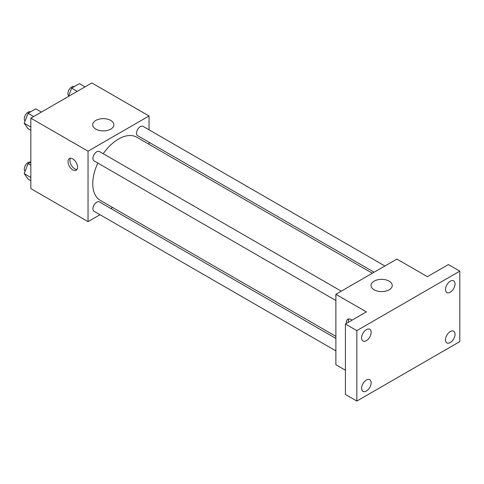 <?xml version="1.0" encoding="UTF-8"?>
<svg xmlns="http://www.w3.org/2000/svg" width="484" height="484" viewBox="0 0 484 484"><rect width="100%" height="100%" fill="white"/><g stroke="black" fill="none" stroke-linecap="round" stroke-linejoin="round"><path stroke-width="0.73" d="M100.025 214.714L88.034 221.636L30.837 188.615L30.837 118.169L91.845 82.945L149.042 115.966L149.042 129.821M112.59 207.461L110.812 208.483M97.816 163.066A36.451 21.048 120 0 0 92.759 183.684A36.451 21.048 120 0 0 100.309 200.37L335.878 336.374M372.329 273.236L136.76 137.232A36.451 21.048 120 0 0 103.207 153.724M149.042 142.272L149.042 144.323M88.034 221.636L88.034 151.19L149.042 115.966M384.889 265.988L143.04 126.354A5.391 3.116 120 0 0 138.89 127.8A5.391 3.116 120 0 0 136.536 133.227A5.391 3.116 120 0 0 137.65 135.695L374.108 272.214M335.878 338.425L99.42 201.907A5.391 3.116 120 0 0 95.269 203.353A5.391 3.116 120 0 0 92.916 208.779A5.391 3.116 120 0 0 94.029 211.248L335.878 350.882M335.878 300.51L94.029 160.882A5.391 3.116 -60 0 1 94.029 154.656A5.391 3.116 -60 0 1 99.42 151.54L341.268 291.168M88.034 151.19L30.837 118.169M95.784 129.101A10.606 6.123 180 0 1 92.68 124.775A10.606 6.123 180 0 1 103.286 118.653A10.606 6.123 180 0 1 113.885 124.775A10.606 6.123 180 0 1 107.345 130.432A10.606 6.123 180 0 1 95.784 129.101M77.549 167.149A6.74 3.89 60 0 1 76.151 170.235A6.74 3.89 60 0 1 69.412 166.345A6.74 3.89 60 0 1 69.412 158.564A6.74 3.89 60 0 1 74.603 160.367A6.74 3.89 60 0 1 77.549 167.149M76.974 169.442A6.74 3.89 60 0 1 71.329 165.238A6.74 3.89 60 0 1 70.513 158.25M345.413 370.236L335.878 364.73L335.878 294.284L396.886 259.061L427.39 276.673L448.359 264.567L459.8 271.167L459.8 341.613L356.847 401.054L345.413 394.448L345.413 324.002L366.382 311.896L335.878 294.284M356.847 401.054L356.847 330.608L345.413 324.002M356.847 330.608L459.8 271.167M374.138 289.807A10.606 6.123 180 0 1 371.028 285.475A10.606 6.123 180 0 1 381.634 279.353A10.606 6.123 180 0 1 392.24 285.475A10.606 6.123 180 0 1 385.694 291.132A10.606 6.123 180 0 1 374.138 289.807M346.441 323.403A6.74 3.89 60 0 1 347.76 319.265A6.74 3.89 60 0 1 352.001 320.196M348.365 322.296A6.74 3.89 60 0 1 348.861 318.956M450.265 292.215A6.74 3.89 -60 0 1 446.895 292.548A6.74 3.89 -60 0 1 445.867 287.145A6.74 3.89 -60 0 1 450.265 281.204A6.74 3.89 -60 0 1 453.635 280.871A6.74 3.89 -60 0 1 454.67 286.274A6.74 3.89 -60 0 1 450.265 292.215M366.382 340.645A6.74 3.89 -60 0 1 363.012 340.978A6.74 3.89 -60 0 1 361.978 335.575A6.74 3.89 -60 0 1 366.382 329.64A6.74 3.89 -60 0 1 369.752 329.301A6.74 3.89 -60 0 1 370.786 334.704A6.74 3.89 -60 0 1 366.382 340.645M366.382 391.011A6.74 3.89 -60 0 1 363.012 391.35A6.74 3.89 -60 0 1 361.978 385.948A6.74 3.89 -60 0 1 366.382 380.007A6.74 3.89 -60 0 1 369.752 379.674A6.74 3.89 -60 0 1 370.786 385.076A6.74 3.89 -60 0 1 366.382 391.011M450.265 342.581A6.74 3.89 -60 0 1 446.895 342.914A6.74 3.89 -60 0 1 445.867 337.517A6.74 3.89 -60 0 1 450.265 331.576A6.74 3.89 -60 0 1 453.635 331.244A6.74 3.89 -60 0 1 454.67 336.646A6.74 3.89 -60 0 1 450.265 342.581M30.837 130.323L28.054 128.714L24.2 123.232L28.054 113.304L35.755 108.858L41.364 112.094M30.837 127.068L24.2 123.232M33.656 116.541L28.054 113.304M30.613 111.828A5.391 3.116 120 0 0 26.523 113.48A5.391 3.116 120 0 0 24.279 118.786A5.391 3.116 120 0 0 25.065 121.006M68.438 96.461L71.674 88.124L79.376 83.672L84.984 86.908M77.277 91.355L71.674 88.124M74.234 86.642A5.391 3.116 120 0 0 70.144 88.294A5.391 3.116 120 0 0 67.899 93.6A5.391 3.116 120 0 0 68.686 95.826M30.837 180.695L28.054 179.086L24.2 173.605L28.054 163.677L30.837 162.067M30.837 177.434L24.2 173.605M30.837 165.28L28.054 163.677M30.613 162.194A5.391 3.116 120 0 0 26.523 163.846A5.391 3.116 120 0 0 24.279 169.158A5.391 3.116 120 0 0 25.065 171.378"/></g></svg>
